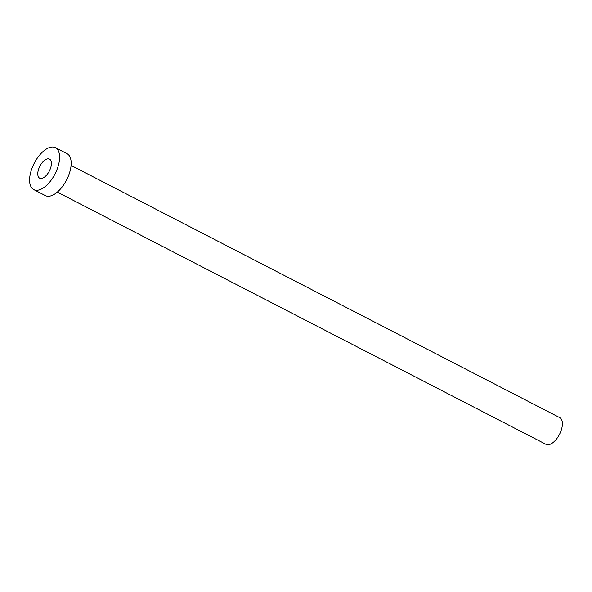 <?xml version="1.0" encoding="UTF-8"?>
<svg xmlns="http://www.w3.org/2000/svg" width="592" height="592" viewBox="0 0 592 592"><rect width="100%" height="100%" fill="white"/><g stroke="black" fill="none" stroke-linecap="round" stroke-linejoin="round"><path stroke-width="0.89" d="M49.499 159.115A10.723 5.313 -62.7 0 0 39.864 166.234A10.723 5.313 -62.7 0 0 39.679 178.185A10.723 5.313 -62.7 0 0 39.694 178.192A10.723 5.313 -62.7 0 0 49.328 171.073A10.723 5.313 -62.7 0 0 49.513 159.122A10.723 5.313 -62.7 0 0 49.499 159.115M71.084 165.427L559.743 417.634A15.015 7.437 117.3 0 1 559.743 417.634A15.015 7.437 117.3 0 1 559.477 434.365A15.015 7.437 117.3 0 1 545.994 444.333A15.015 7.437 117.3 0 1 545.972 444.318A15.015 7.437 117.3 0 1 545.95 444.303M66.97 153.654A23.591 11.692 117.3 0 1 67.007 153.668A23.591 11.692 117.3 0 1 66.593 179.961A23.591 11.692 117.3 0 1 45.399 195.619A23.591 11.692 117.3 0 1 45.362 195.604A23.591 11.692 117.3 0 1 45.332 195.582M55.382 147.667A23.591 11.692 117.3 0 1 55.419 147.689A23.591 11.692 117.3 0 1 55.004 173.981A23.591 11.692 117.3 0 1 33.811 189.64A23.591 11.692 117.3 0 1 33.774 189.618A23.591 11.692 117.3 0 1 34.188 163.333A23.591 11.692 117.3 0 1 55.382 147.667M67.007 153.668L55.419 147.689M45.362 195.604L33.774 189.618M545.972 444.318L57.313 192.111"/></g></svg>
